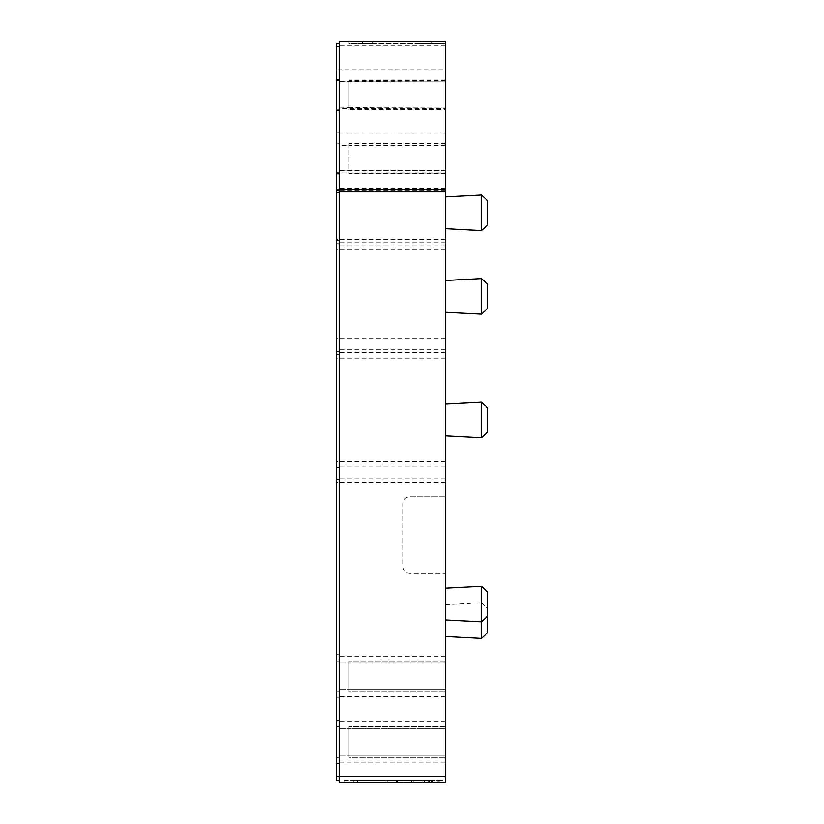 <?xml version="1.0" encoding="UTF-8"?>
<svg xmlns="http://www.w3.org/2000/svg" width="824" height="824" viewBox="0 0 824 824"><rect width="100%" height="100%" fill="white"/><g stroke="black" fill="none" stroke-linecap="round" stroke-linejoin="round"><path stroke-width="0.62" stroke-dasharray="4.12 3.09" d="M437.029 782.8L439.027 780.678L344.731 780.678L344.731 782.8L344.731 780.678L445.372 780.678L445.372 782.8L445.372 780.678L439.027 780.678L437.029 782.8L445.372 782.8L445.372 762.138L339.426 762.138L339.426 782.8M487.746 632.678L487.746 592.003M481.401 586.286L481.401 638.394M487.746 432.034L487.746 407.901M481.401 402.184L481.401 437.75M487.746 224.89L487.746 200.768M481.401 195.051L481.401 230.607M487.746 308.433L487.746 284.301M481.401 278.594L481.401 314.15M445.372 212.829L445.372 228.722L445.372 212.829M445.372 296.372L445.372 312.265L445.372 296.372M445.372 419.962L445.372 435.855L445.372 419.962M445.372 604.064L445.372 588.171L445.372 604.064M445.372 620.616L445.372 636.509L445.372 620.616M445.372 762.138L445.372 573.113L409.353 573.113C405.521 572.711 403.399 570.589 402.998 566.758L402.998 503.196C403.399 499.365 405.521 497.243 409.353 496.841C405.521 497.243 403.399 499.365 402.998 503.196L402.998 566.758C403.399 570.589 405.521 572.711 409.353 573.113L445.372 573.113L445.372 496.841L409.353 496.841L445.372 496.841L445.372 170.62L348.964 170.949L348.964 173.133L445.372 173.133L445.372 172.123L339.426 172.092L339.426 762.138M445.372 173.133L445.372 107.182L348.964 107.511L348.964 109.695L445.372 109.695L445.372 108.686L339.426 108.655L339.426 172.092M387.105 782.8L387.105 780.678L353.197 780.678L353.197 782.8L350.025 782.8L350.025 780.678L353.197 780.678L353.197 782.8L353.197 780.678L353.197 782.8L429.479 782.8L429.479 780.678L429.479 782.8L429.479 780.678L432.662 780.678L432.662 782.8L429.479 782.8L429.479 780.678L350.025 780.678L350.025 782.8M438.007 782.8L438.007 780.678L424.247 780.678L438.007 780.678L438.007 782.8L397.642 782.8L397.642 780.678L396.509 780.678L404.069 780.678L397.642 780.678L397.642 782.8M428.418 782.8L428.418 780.678L357.441 780.678L428.418 780.678L428.418 782.8L357.441 782.8L357.441 780.678L357.441 782.8M339.426 43.322L339.426 776.445L339.426 43.322L336.254 43.322L336.254 780.678M445.372 755.237L339.426 755.237L348.964 755.237L348.964 757.359L445.372 757.359L348.964 757.359L348.964 726.644L348.964 728.766L339.426 728.766L445.372 728.766L348.964 728.766L348.964 755.237L445.372 755.237M445.372 721.865L339.426 721.865M445.372 696.465L339.426 696.465M445.372 689.564L339.426 689.564L348.964 689.564L348.964 691.686L445.372 691.686L348.964 691.686L348.964 660.972L348.964 663.093L339.426 663.093L445.372 663.093L348.964 663.093L348.964 689.564L445.372 689.564M445.372 656.203L339.426 656.203M445.372 170.62L339.426 170.62M445.372 145.374L348.964 145.374L348.964 170.949L339.426 170.949M445.372 145.045L339.426 145.045M445.372 143.469L348.964 143.469L348.964 145.374L339.426 145.374M445.372 133.2L339.426 133.2M445.372 107.182L339.426 107.182L339.426 108.655M445.372 109.695L445.372 80.031L445.372 81.936L348.964 81.936L348.964 107.511L339.426 107.182M445.372 81.936L339.426 81.607L339.426 107.511M445.372 80.031L348.964 80.031L348.964 81.936L339.426 81.936M445.372 81.607L445.372 69.762L339.426 69.762L339.426 81.607M445.372 69.762L445.372 41.2L339.426 41.2L339.426 69.762M422.599 41.2L445.372 41.2L445.372 43.322L445.372 41.2L348.964 41.2L371.737 41.2L373.859 43.322L348.964 43.322L348.964 41.2L348.964 43.322L445.372 43.322L420.477 43.322L422.599 41.2L361.149 41.2L371.737 41.2L373.859 43.322L363.271 43.322L431.065 43.322L420.477 43.322L422.599 41.2M445.372 170.949L445.372 172.123M445.372 107.511L445.372 108.686M445.372 660.972L348.964 660.972L445.372 660.972M445.372 726.644L348.964 726.644L445.372 726.644M481.401 620.616L481.401 602.838L481.401 620.616M387.105 780.678L432.662 780.678L432.662 782.8M433.187 41.2L431.065 43.322L433.187 41.2M361.149 41.2L363.271 43.322L361.149 41.2M348.964 143.469L348.964 173.133M348.964 80.031L348.964 109.695M424.247 780.678L404.069 780.678L424.247 780.678L424.247 782.8L424.247 780.678M413.164 780.678L413.164 782.8M339.426 780.678L339.426 776.445L339.426 780.678M339.426 763.652L336.254 763.652M339.426 757.359L336.254 757.359L339.426 757.359M339.426 726.644L336.254 726.644L339.426 726.644M339.426 720.361L336.254 720.361M339.426 697.969L336.254 697.969M339.426 691.686L336.254 691.686L339.426 691.686M339.426 660.972L336.254 660.972L339.426 660.972M339.426 654.699L336.254 654.699M339.426 174.101L336.254 174.101M339.426 172.752L336.254 172.752M339.426 173.545L336.254 173.545M339.426 143.881L336.254 143.881M339.426 143.088L336.254 143.088M339.426 132.283L336.254 132.283M339.426 110.663L336.254 110.663M339.426 109.314L336.254 109.314M339.426 110.107L336.254 110.107M339.426 80.443L336.254 80.443M339.426 79.65L336.254 79.65M339.426 68.855L336.254 68.855M445.372 110.107L348.964 110.107M445.372 80.443L348.964 80.443M445.372 173.545L348.964 173.545M445.372 143.881L348.964 143.881M336.254 776.445L445.372 776.445M445.372 482.514L336.254 482.514M445.372 478.023L339.426 478.023M445.372 466.137L339.426 466.137M445.372 461.636L336.254 461.636M445.372 358.728L336.254 358.728M445.372 352.466L339.426 352.466M445.372 349.335L339.426 349.335M445.372 338.901L336.254 338.901M445.372 249.095L336.254 249.095M445.372 242.833L339.426 242.833M445.372 245.81L339.426 245.81M445.372 239.547L336.254 239.547M445.372 190.128L336.254 190.128M445.372 188.49L339.426 188.49M445.372 45.907L339.426 45.907M431.591 780.678L431.591 782.8L431.591 780.678M411.403 780.678L411.403 782.8L411.403 780.678M404.069 780.678L404.069 782.8L404.069 780.678M339.426 479.527L336.254 479.527M339.426 467.63L336.254 467.63M339.426 354.557L336.254 354.557M339.426 351.415L336.254 351.415M339.426 240.742L336.254 240.742M339.426 243.719L336.254 243.719M339.426 189.036L336.254 189.036M339.426 46.463L336.254 46.463M445.372 242.74L339.426 242.74M445.372 245.902L339.426 245.902M445.372 604.723L481.401 602.838L487.746 608.545M396.509 780.678L396.509 782.8M439.151 780.678L439.151 782.8M339.426 240.618L336.254 240.618M339.426 243.78L336.254 243.78"/><path stroke-width="1.24" d="M437.029 782.8L344.731 782.8L445.372 782.8L445.372 191.899L339.426 191.899L339.426 41.2L445.372 41.2L445.372 191.899M481.401 586.286L487.746 592.003L487.746 632.678L481.401 638.394L481.401 586.286L445.372 588.171M481.401 402.184L487.746 407.901L487.746 432.034L481.401 437.75L481.401 402.184L445.372 404.079M481.401 195.051L487.746 200.768L487.746 224.89L481.401 230.607L481.401 195.051L445.372 196.936M481.401 278.594L487.746 284.301L487.746 308.433L481.401 314.15L481.401 278.594L445.372 280.479M397.642 782.8L438.007 782.8M357.441 782.8L428.418 782.8M350.025 782.8L432.662 782.8M339.426 780.678L336.254 780.678L339.426 780.678L336.254 780.678L336.254 43.322L339.426 43.322M339.426 782.8L445.372 782.8L339.426 782.8L445.372 782.8L339.426 782.8L339.426 191.899M339.426 192.445L336.254 192.445M336.254 776.445L445.372 776.445M339.426 189.592L445.372 189.592M339.426 189.922L336.254 189.922M487.746 616.125L481.401 621.842L445.372 619.957M445.372 228.722L481.401 230.607M445.372 312.265L481.401 314.15M445.372 435.855L481.401 437.75M445.372 636.509L481.401 638.394"/></g></svg>
